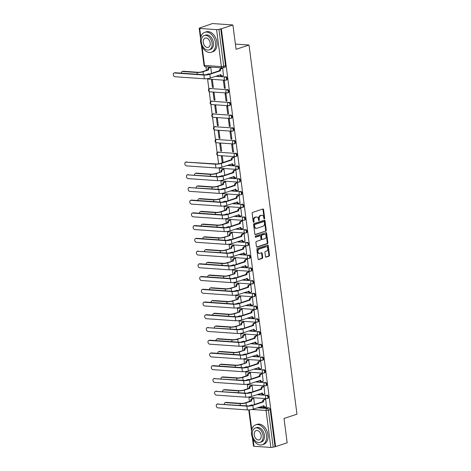 <?xml version="1.0" encoding="UTF-8"?>
<svg xmlns="http://www.w3.org/2000/svg" width="471" height="471" viewBox="0 0 471 471"><rect width="100%" height="100%" fill="white"/><g stroke="black" fill="none" stroke-linecap="round" stroke-linejoin="round"><path stroke-width="0.71" d="M264.343 218.844A0.577 0.406 94 0 0 264.673 218.15L263.566 209.636A0.824 0.577 94 0 0 262.889 209.024L252.621 212.403A0.824 0.577 94 0 0 252.15 213.392L253.257 221.906A0.577 0.406 94 0 0 254.057 221.647L253.916 220.546A2.638 1.849 94 0 1 255.406 217.378L256.265 217.096A2.638 1.849 94 0 1 256.777 217.031A2.638 1.849 94 0 1 258.42 219.056L258.567 220.163A0.577 0.406 94 0 0 259.362 219.898L259.221 218.797A2.638 1.849 94 0 1 260.716 215.63L261.57 215.347A2.638 1.849 94 0 1 262.088 215.282A2.638 1.849 94 0 1 263.731 217.314L263.872 218.414A0.577 0.406 94 0 0 264.343 218.844M263.948 218.65A0.577 0.406 94 0 0 264.078 218.108L262.971 209.595A0.824 0.577 94 0 0 262.724 209.077M253.333 222.147A0.577 0.406 94 0 0 253.463 221.605L253.316 220.505L253.916 220.546M258.638 220.399A0.577 0.406 94 0 0 258.767 219.857L258.626 218.756L259.221 218.797M218.838 151.98A1.678 1.148 -108.2 0 0 218.526 152.015L217.885 152.227A1.678 1.148 71.8 0 1 218.197 152.192L235.076 153.363A1.678 1.148 71.8 0 1 236.442 154.859A1.678 1.148 71.8 0 1 235.812 156.596A1.678 1.148 71.8 0 1 235.5 156.631A1.678 1.177 -86 0 1 235.17 156.672A1.678 1.177 -86 0 1 234.122 155.383A1.678 1.177 -86 0 1 235.076 153.363L218.197 152.192A1.678 1.177 94 0 0 217.249 154.205A1.678 1.177 -86 0 0 218.297 155.501L235.17 156.672A1.678 1.678 0 0 0 235.812 156.596L236.454 156.384A1.678 1.148 -108.2 0 0 237.078 154.647A1.678 1.148 -108.2 0 0 235.718 153.157M217.184 139.245A1.678 1.148 -108.2 0 0 216.872 139.281L216.23 139.493A1.678 1.148 71.8 0 1 216.548 139.457L233.422 140.629A1.678 1.148 71.8 0 1 234.788 142.124A1.678 1.148 71.8 0 1 234.158 143.861A1.678 1.148 71.8 0 1 233.846 143.896A1.678 1.177 -86 0 1 233.516 143.938A1.678 1.177 -86 0 1 232.474 142.648A1.678 1.177 -86 0 1 233.422 140.629L216.548 139.457A1.678 1.177 94 0 0 215.594 141.471A1.678 1.177 -86 0 0 216.642 142.766L233.516 143.938A1.678 1.678 0 0 0 234.158 143.861L234.799 143.649A1.678 1.148 -108.2 0 0 235.423 141.912A1.678 1.148 -108.2 0 0 234.063 140.423M215.53 126.511A1.678 1.148 -108.2 0 0 215.218 126.546L214.576 126.758A1.678 1.148 71.8 0 1 214.894 126.723L231.767 127.894A1.678 1.148 71.8 0 1 233.133 129.39A1.678 1.148 71.8 0 1 232.503 131.121A1.678 1.148 71.8 0 1 232.191 131.162A1.678 1.177 -86 0 1 231.862 131.203A1.678 1.177 -86 0 1 230.819 129.914A1.678 1.177 -86 0 1 231.767 127.894L214.894 126.723A1.678 1.177 94 0 0 213.94 128.736A1.678 1.177 -86 0 0 214.988 130.025L231.862 131.203A1.678 1.678 0 0 0 232.503 131.121L233.145 130.914A1.678 1.148 -108.2 0 0 233.775 129.178A1.678 1.148 -108.2 0 0 232.409 127.682M213.875 113.776A1.678 1.148 -108.2 0 0 213.563 113.811L212.921 114.023A1.678 1.148 71.8 0 1 213.239 113.988L230.113 115.159A1.678 1.148 71.8 0 1 231.479 116.655A1.678 1.148 71.8 0 1 230.849 118.386A1.678 1.148 71.8 0 1 230.537 118.427A1.678 1.177 -86 0 1 230.207 118.468A1.678 1.177 -86 0 1 229.165 117.173A1.678 1.177 -86 0 1 230.113 115.159L213.239 113.988A1.678 1.177 94 0 0 212.286 116.001A1.678 1.177 -86 0 0 213.334 117.291L230.207 118.468A1.678 1.678 0 0 0 230.849 118.386L231.491 118.18A1.678 1.148 -108.2 0 0 232.121 116.443A1.678 1.148 -108.2 0 0 230.755 114.948M212.221 101.041A1.678 1.148 -108.2 0 0 211.909 101.077L211.273 101.289A1.678 1.148 71.8 0 1 211.585 101.247L228.459 102.425A1.678 1.148 71.8 0 1 229.824 103.92A1.678 1.148 71.8 0 1 229.194 105.651A1.678 1.148 71.8 0 1 228.882 105.692A1.678 1.177 -86 0 1 228.553 105.734A1.678 1.177 -86 0 1 227.511 104.438A1.678 1.177 -86 0 1 228.459 102.425L211.585 101.247A1.678 1.177 94 0 0 210.631 103.267A1.678 1.177 -86 0 0 211.679 104.556L228.553 105.734A1.678 1.678 0 0 0 229.194 105.651L229.836 105.439A1.678 1.148 -108.2 0 0 230.466 103.708A1.678 1.148 -108.2 0 0 229.1 102.213M210.566 88.307A1.678 1.148 -108.2 0 0 210.254 88.342L209.619 88.554A1.678 1.148 71.8 0 1 209.931 88.513L226.804 89.69A1.678 1.148 71.8 0 1 228.17 91.186A1.678 1.148 71.8 0 1 227.546 92.917A1.678 1.148 71.8 0 1 227.228 92.958A1.678 1.177 -86 0 1 226.898 92.999A1.678 1.177 -86 0 1 225.856 91.704A1.678 1.177 -86 0 1 226.804 89.69L209.931 88.513A1.678 1.177 94 0 0 208.977 90.532A1.678 1.177 -86 0 0 210.025 91.821L226.898 92.999A1.678 1.678 0 0 0 227.546 92.917L228.182 92.705A1.678 1.148 -108.2 0 0 228.812 90.974A1.678 1.148 -108.2 0 0 227.446 89.478M265.461 256.512A0.824 0.577 94 0 0 266.133 257.131L269.018 256.177A0.824 0.577 94 0 0 269.483 255.188L268.252 245.732A0.824 0.577 94 0 0 267.581 245.12L257.307 248.505A0.824 0.577 94 0 0 256.842 249.495L258.067 258.95A0.824 0.577 94 0 0 258.744 259.562L262.223 258.414A0.824 0.577 94 0 0 262.694 257.425L262.164 253.38A0.824 0.577 94 0 0 261.493 252.768L259.762 253.333A2.202 1.548 94 0 1 259.333 253.392A2.202 1.548 94 0 1 257.937 251.39A2.202 1.548 94 0 1 259.209 249.047L265.968 246.822A2.202 1.548 94 0 1 266.403 246.763A2.202 1.548 94 0 1 267.799 248.765A2.202 1.548 94 0 1 266.527 251.108L265.403 251.479A0.824 0.577 94 0 0 264.932 252.468L265.461 256.512M216.583 29.638L199.704 28.46A1.678 0.33 -7.4 0 1 199.204 28.295A1.678 0.33 -7.4 0 1 199.675 27.995L212.45 23.55L232.904 24.975L236.065 49.302L249.029 45.033L296.971 414.192L284.007 418.46L287.169 442.787L275.6 446.596L221.335 28.784L218.938 29.337L223.737 66.317A1.678 1.148 71.8 0 1 223.071 67.83A1.678 1.148 71.8 0 1 222.759 67.865A1.678 1.177 94 0 1 222.43 67.912A1.678 1.678 0 0 0 223.071 67.83L224.873 67.235A1.678 1.148 71.8 0 0 225.544 65.722L223.737 66.317A1.678 0.33 -7.4 0 1 221.382 66.617L216.583 29.638A1.678 0.33 -7.4 0 0 218.938 29.337M232.904 24.975L221.335 28.784M265.779 231.261A0.824 0.577 94 0 0 266.245 230.272L265.02 220.817A0.824 0.577 94 0 0 264.343 220.198L254.069 223.584A0.824 0.577 94 0 0 253.604 224.573L254.835 234.028A0.824 0.577 94 0 0 255.506 234.64L265.185 231.22A0.824 0.577 94 0 0 265.65 230.225L264.419 220.769A0.824 0.577 94 0 0 264.172 220.257M266.633 233.275L267.864 242.73A0.824 0.577 94 0 1 267.398 243.719L257.125 247.104A0.824 0.577 94 0 1 256.454 246.486L255.924 242.441A0.824 0.577 94 0 1 256.395 241.452L260.557 240.08A0.824 0.577 94 0 0 261.022 239.091L260.675 236.407A0.824 0.577 94 0 0 259.998 235.794L255.665 237.225A0.577 0.406 94 0 1 255.517 236.101L265.962 232.662A0.824 0.577 94 0 1 266.633 233.275L266.038 233.233L267.269 242.689L267.864 242.73M259.238 407.197L268.794 407.862L266.992 408.451A1.678 1.148 71.8 0 1 268.399 410.17L273.204 447.15A1.678 0.33 172.6 0 1 270.849 447.45L253.969 446.272A1.678 0.33 172.6 0 1 253.469 446.108L252.344 437.447M205.998 66.764L206.457 70.314M206.987 74.365L207.022 74.659M207.564 78.816L208.888 89.025M209.218 91.551L210.543 101.765M210.873 104.285L212.197 114.5M212.527 117.02L213.852 127.235M214.181 129.755L215.506 139.969M215.836 142.489L217.16 152.704M217.49 155.224L218.603 163.808M219.145 167.959L219.692 172.198M220.216 176.248L220.257 176.543M220.793 180.693L221.346 184.932M221.87 188.983L221.912 189.277M222.447 193.434L223.001 197.667M223.525 201.718L223.566 202.012M224.102 206.168L224.655 210.402M225.179 214.452L225.22 214.747M225.756 218.903L226.31 223.136M226.834 227.187L226.875 227.481M227.411 231.638L227.964 235.871M229.065 244.372L229.618 248.606M230.142 252.662L230.178 252.956M230.719 257.107L231.273 261.34M231.797 265.397L231.832 265.691M232.374 269.842L232.921 274.081M233.451 278.131L233.486 278.426M234.028 282.576L234.576 286.815M235.106 290.866L235.141 291.16M235.683 295.311L236.23 299.55M236.76 303.601L236.795 303.895M237.337 308.046L237.884 312.285M238.414 316.335L238.45 316.63M238.991 320.78L239.539 325.019M240.069 329.07L240.104 329.364M240.646 333.521L241.193 337.754M241.723 341.805L241.758 342.099M242.3 346.256L242.848 350.489M243.372 354.539L243.413 354.834M243.954 358.99L244.502 363.223M245.026 367.274L245.067 367.568M245.609 371.725L246.156 375.958M247.257 384.46L247.811 388.693M248.335 392.749L248.376 393.044M248.912 397.194L249.465 401.433M249.989 405.484L250.03 405.778M275.6 446.596L273.204 447.15M223.46 75.531L222.671 68.195L221.788 68.195M224.384 88.212L225.279 88.277L224.326 80.93L223.431 80.865L224.384 88.212L225.238 87.936M212.456 87.382L213.351 87.447L212.397 80.099L211.503 80.035L212.456 87.382L213.31 87.106M226.039 100.947L226.934 101.012L225.98 93.664L225.085 93.605L226.039 100.947L226.887 100.67M214.111 100.117L215.006 100.182L214.052 92.834L213.157 92.769L214.111 100.117L214.964 99.84M227.693 113.688L228.588 113.746L227.634 106.399L226.739 106.34L227.693 113.688L228.541 113.405M215.765 112.852L216.66 112.916L215.706 105.569L214.811 105.51L215.765 112.852L216.619 112.575M229.348 126.422L230.242 126.481L229.289 119.134L228.394 119.075L229.348 126.422L230.195 126.14M217.419 125.592L218.314 125.651L217.361 118.303L216.466 118.245L217.419 125.592L218.273 125.31M231.002 139.157L231.897 139.216L230.943 131.868L230.048 131.809L231.002 139.157L231.85 138.874M219.074 138.327L219.969 138.386L219.015 131.038L218.12 130.979L219.074 138.327L219.928 138.044M232.656 151.892L233.551 151.95L232.597 144.603L231.703 144.544L232.656 151.892L233.504 151.609M220.728 151.061L221.623 151.12L220.669 143.773L219.774 143.714L220.728 151.061L221.576 150.779M235.035 164.679L234.252 157.343L233.363 157.343M223.107 162.548L222.324 156.507L221.429 156.449L222.259 162.831M236.689 177.414L235.906 170.078L235.017 170.078M224.761 175.289L223.978 169.248L223.089 169.248M238.344 190.149L237.561 182.813L236.672 182.813M226.416 188.023L225.633 181.983L224.744 181.983M239.998 202.883L239.209 195.547L238.326 195.547M228.07 200.758L227.287 194.717L226.398 194.717M241.652 215.618L240.864 208.282L239.98 208.282M229.724 213.493L228.941 207.452L228.052 207.452M243.307 228.353L242.518 221.017L241.635 221.017M231.379 226.227L230.596 220.187L229.707 220.187M244.961 241.087L244.172 233.751L243.289 233.751M233.033 238.962L232.244 232.921L231.361 232.921M246.616 253.822L245.827 246.486L244.944 246.486M234.688 251.697L233.899 245.656L233.015 245.656M248.27 266.557L247.481 259.221L246.598 259.227M236.342 264.431L235.553 258.391L234.67 258.391M249.924 279.291L249.135 271.955L248.252 271.961M237.996 277.166L237.207 271.125L236.324 271.131M251.579 292.026L250.79 284.69L249.901 284.696M239.645 289.9L238.862 283.86L237.979 283.866M253.233 304.766L252.444 297.431L251.555 297.431M241.299 302.635L240.516 296.6L239.633 296.6M254.888 317.501L254.099 310.165L253.21 310.165M242.954 315.376L242.171 309.335L241.287 309.335M256.542 330.236L255.753 322.9L254.864 322.9M244.608 328.11L243.825 322.07L242.942 322.07M258.196 342.97L257.407 335.635L256.518 335.635M246.262 340.845L245.479 334.804L244.59 334.804M259.851 355.705L259.062 348.369L258.173 348.369M247.917 353.58L247.134 347.539L246.245 347.539M261.499 368.44L260.716 361.104L259.827 361.104M249.571 366.314L248.788 360.274L247.899 360.274M263.154 381.174L262.371 373.839L261.482 373.839M251.226 379.049L250.442 373.008L249.553 373.008M264.808 393.909L264.019 386.573L263.136 386.573M252.88 391.784L252.097 385.743L251.208 385.743M266.462 406.644L265.673 399.308L264.79 399.314M254.534 404.518L253.751 398.478L252.862 398.478M257.59 394.457L266.504 395.334A1.678 1.148 71.8 0 1 267.869 396.829A1.678 1.148 71.8 0 1 267.24 398.56A1.678 1.148 71.8 0 1 266.927 398.601A1.678 1.177 -86 0 1 266.598 398.643A1.678 1.177 -86 0 1 265.55 397.353A1.678 1.177 -86 0 1 266.504 395.334L256.948 394.669M255.936 381.722L264.849 382.599A1.678 1.148 71.8 0 1 266.215 384.095A1.678 1.148 71.8 0 1 265.585 385.826A1.678 1.148 71.8 0 1 265.273 385.867A1.678 1.177 -86 0 1 264.943 385.908A1.678 1.177 -86 0 1 263.895 384.613A1.678 1.177 -86 0 1 264.849 382.599L255.294 381.934M254.281 368.987L263.195 369.865A1.678 1.148 71.8 0 1 264.561 371.36A1.678 1.148 71.8 0 1 263.931 373.091A1.678 1.148 71.8 0 1 263.619 373.132A1.678 1.177 -86 0 1 263.289 373.173A1.678 1.177 -86 0 1 262.241 371.878A1.678 1.177 -86 0 1 263.195 369.865L253.639 369.199M252.627 356.253L261.54 357.13A1.678 1.148 71.8 0 1 262.906 358.625A1.678 1.148 71.8 0 1 262.276 360.356A1.678 1.148 71.8 0 1 261.964 360.397A1.678 1.177 -86 0 1 261.635 360.439A1.678 1.177 -86 0 1 260.587 359.143A1.678 1.177 -86 0 1 261.54 357.13L251.985 356.465M250.972 343.518L259.886 344.395A1.678 1.148 71.8 0 1 261.252 345.885A1.678 1.148 71.8 0 1 260.622 347.622A1.678 1.148 71.8 0 1 260.31 347.657A1.678 1.177 -86 0 1 259.98 347.704A1.678 1.177 -86 0 1 258.938 346.409A1.678 1.177 -86 0 1 259.886 344.395L250.331 343.73M249.318 330.783L258.232 331.661A1.678 1.148 71.8 0 1 259.598 333.15A1.678 1.148 71.8 0 1 258.968 334.887A1.678 1.148 71.8 0 1 258.656 334.922A1.678 1.177 -86 0 1 258.326 334.969A1.678 1.177 -86 0 1 257.284 333.674A1.678 1.177 -86 0 1 258.232 331.661L248.676 330.995M247.664 318.049L256.577 318.926A1.678 1.148 71.8 0 1 257.943 320.415A1.678 1.148 71.8 0 1 257.313 322.152A1.678 1.148 71.8 0 1 257.001 322.188A1.678 1.177 -86 0 1 256.671 322.229A1.678 1.177 -86 0 1 255.629 320.939A1.678 1.177 -86 0 1 256.577 318.926L247.022 318.261M246.009 305.314L254.923 306.191A1.678 1.148 71.8 0 1 256.289 307.681A1.678 1.148 71.8 0 1 255.659 309.418A1.678 1.148 71.8 0 1 255.347 309.453A1.678 1.177 -86 0 1 255.017 309.494A1.678 1.177 -86 0 1 253.975 308.205A1.678 1.177 -86 0 1 254.923 306.191L245.367 305.526M244.355 292.579L253.268 293.451A1.678 1.148 71.8 0 1 254.634 294.946A1.678 1.148 71.8 0 1 254.004 296.683A1.678 1.148 71.8 0 1 253.692 296.718A1.678 1.177 -86 0 1 253.363 296.759A1.678 1.177 -86 0 1 252.321 295.47A1.678 1.177 -86 0 1 253.268 293.451L243.713 292.785M242.7 279.845L251.614 280.716A1.678 1.148 71.8 0 1 252.98 282.211A1.678 1.148 71.8 0 1 252.356 283.948A1.678 1.148 71.8 0 1 252.038 283.984A1.678 1.177 -86 0 1 251.714 284.025A1.678 1.177 -86 0 1 250.666 282.735A1.678 1.177 -86 0 1 251.614 280.716L242.065 280.051M241.046 267.104L249.96 267.981A1.678 1.148 71.8 0 1 251.326 269.477A1.678 1.148 71.8 0 1 250.702 271.208A1.678 1.148 71.8 0 1 250.384 271.249A1.678 1.177 -86 0 1 250.06 271.29A1.678 1.177 -86 0 1 249.012 270.001A1.678 1.177 -86 0 1 249.96 267.981L240.41 267.316M239.392 254.369L248.305 255.247A1.678 1.148 71.8 0 1 249.671 256.742A1.678 1.148 71.8 0 1 249.047 258.473A1.678 1.148 71.8 0 1 248.729 258.514A1.678 1.177 -86 0 1 248.405 258.555A1.678 1.177 -86 0 1 247.357 257.266A1.678 1.177 -86 0 1 248.305 255.247L238.756 254.581M237.737 241.635L246.657 242.512A1.678 1.148 71.8 0 1 248.017 244.007A1.678 1.148 71.8 0 1 247.393 245.738A1.678 1.148 71.8 0 1 247.081 245.78A1.678 1.177 -86 0 1 246.751 245.821A1.678 1.177 -86 0 1 245.703 244.526A1.678 1.177 -86 0 1 246.657 242.512L237.101 241.847M236.083 228.9L245.002 229.777A1.678 1.148 71.8 0 1 246.362 231.273A1.678 1.148 71.8 0 1 245.738 233.004A1.678 1.148 71.8 0 1 245.426 233.045A1.678 1.177 -86 0 1 245.097 233.086A1.678 1.177 -86 0 1 244.049 231.791A1.678 1.177 -86 0 1 245.002 229.777L235.447 229.112M234.428 216.165L243.348 217.043A1.678 1.148 71.8 0 1 244.708 218.538A1.678 1.148 71.8 0 1 244.084 220.269A1.678 1.148 71.8 0 1 243.772 220.31A1.678 1.177 -86 0 1 243.442 220.351A1.678 1.177 -86 0 1 242.394 219.056A1.678 1.177 -86 0 1 243.348 217.043L233.793 216.377M232.78 203.431L241.694 204.308A1.678 1.148 71.8 0 1 243.06 205.798A1.678 1.148 71.8 0 1 242.43 207.534A1.678 1.148 71.8 0 1 242.118 207.57A1.678 1.177 -86 0 1 241.788 207.617A1.678 1.177 -86 0 1 240.74 206.322A1.678 1.177 -86 0 1 241.694 204.308L232.138 203.643M231.126 190.696L240.039 191.573A1.678 1.148 71.8 0 1 241.405 193.063A1.678 1.148 71.8 0 1 240.775 194.8A1.678 1.148 71.8 0 1 240.463 194.835A1.678 1.177 -86 0 1 240.133 194.882A1.678 1.177 -86 0 1 239.085 193.587A1.678 1.177 -86 0 1 240.039 191.573L230.484 190.908M229.471 177.961L238.385 178.839A1.678 1.148 71.8 0 1 239.751 180.328A1.678 1.148 71.8 0 1 239.121 182.065A1.678 1.148 71.8 0 1 238.809 182.1A1.678 1.177 -86 0 1 238.479 182.142A1.678 1.177 -86 0 1 237.431 180.852A1.678 1.177 -86 0 1 238.385 178.839L228.829 178.173M227.817 165.227L236.73 166.104A1.678 1.148 71.8 0 1 238.096 167.594A1.678 1.148 71.8 0 1 237.466 169.33A1.678 1.148 71.8 0 1 237.154 169.366A1.678 1.177 -86 0 1 236.825 169.407A1.678 1.177 -86 0 1 235.777 168.118A1.678 1.177 -86 0 1 236.73 166.104L227.175 165.433M216.236 76.078L225.15 76.956A1.678 1.148 71.8 0 1 226.516 78.445A1.678 1.148 71.8 0 1 225.892 80.182A1.678 1.148 71.8 0 1 225.574 80.217A1.678 1.177 -86 0 1 225.25 80.264A1.678 1.177 -86 0 1 224.202 78.969A1.678 1.177 -86 0 1 225.15 76.956L215.6 76.29M249.029 45.033L235.388 44.08M211.532 73.405L210.743 67.365L209.86 67.365M248.706 397.035A1.678 1.678 0 0 0 249.724 397.465L266.598 398.643A1.678 1.678 0 0 0 267.24 398.56L267.881 398.354A1.678 1.148 -108.2 0 0 268.505 396.617A1.678 1.148 -108.2 0 0 267.139 395.122M247.051 384.295A1.678 1.678 0 0 0 248.07 384.73L264.943 385.908A1.678 1.678 0 0 0 265.585 385.826L266.227 385.619A1.678 1.148 -108.2 0 0 266.851 383.883A1.678 1.148 -108.2 0 0 265.485 382.387M245.397 371.56A1.678 1.678 0 0 0 246.415 371.996L263.289 373.173A1.678 1.678 0 0 0 263.931 373.091L264.572 372.879A1.678 1.148 -108.2 0 0 265.197 371.148A1.678 1.148 -108.2 0 0 263.831 369.653M243.743 358.825A1.678 1.678 0 0 0 244.761 359.261L261.635 360.439A1.678 1.678 0 0 0 262.276 360.356L262.918 360.144A1.678 1.148 -108.2 0 0 263.542 358.413A1.678 1.148 -108.2 0 0 262.182 356.918M242.088 346.091A1.678 1.678 0 0 0 243.107 346.526L259.98 347.704A1.678 1.678 0 0 0 260.622 347.622L261.264 347.41A1.678 1.148 -108.2 0 0 261.888 345.679A1.678 1.148 -108.2 0 0 260.528 344.183M240.434 333.356A1.678 1.678 0 0 0 241.452 333.792L258.326 334.969A1.678 1.678 0 0 0 258.968 334.887L259.609 334.675A1.678 1.148 -108.2 0 0 260.239 332.944A1.678 1.148 -108.2 0 0 258.873 331.449M238.779 320.621A1.678 1.678 0 0 0 239.798 321.057L256.671 322.229A1.678 1.678 0 0 0 257.313 322.152L257.955 321.94A1.678 1.148 -108.2 0 0 258.585 320.203A1.678 1.148 -108.2 0 0 257.219 318.714M237.131 307.887A1.678 1.678 0 0 0 238.143 308.322L255.017 309.494A1.678 1.678 0 0 0 255.659 309.418L256.301 309.206A1.678 1.148 -108.2 0 0 256.93 307.469A1.678 1.148 -108.2 0 0 255.565 305.979M235.476 295.152A1.678 1.678 0 0 0 236.489 295.588L253.363 296.759A1.678 1.678 0 0 0 254.004 296.683L254.646 296.471A1.678 1.148 -108.2 0 0 255.276 294.734A1.678 1.148 -108.2 0 0 253.91 293.245M233.822 282.417A1.678 1.678 0 0 0 234.835 282.853L251.714 284.025A1.678 1.678 0 0 0 252.356 283.948L252.992 283.736A1.678 1.148 -108.2 0 0 253.622 281.999A1.678 1.148 -108.2 0 0 252.256 280.51M232.168 269.683A1.678 1.678 0 0 0 233.18 270.113L250.06 271.29A1.678 1.678 0 0 0 250.702 271.208L251.337 271.002A1.678 1.148 -108.2 0 0 251.967 269.265A1.678 1.148 -108.2 0 0 250.601 267.769M230.513 256.948A1.678 1.678 0 0 0 231.526 257.378L248.405 258.555A1.678 1.678 0 0 0 249.047 258.473L249.683 258.267A1.678 1.148 -108.2 0 0 250.313 256.53A1.678 1.148 -108.2 0 0 248.947 255.035M228.859 244.208A1.678 1.678 0 0 0 229.872 244.643L246.751 245.821A1.678 1.678 0 0 0 247.393 245.738L248.029 245.526A1.678 1.148 -108.2 0 0 248.659 243.795A1.678 1.148 -108.2 0 0 247.293 242.3M227.205 231.473A1.678 1.678 0 0 0 228.217 231.909L245.097 233.086A1.678 1.678 0 0 0 245.738 233.004L246.374 232.792A1.678 1.148 -108.2 0 0 247.004 231.061A1.678 1.148 -108.2 0 0 245.638 229.565M225.55 218.738A1.678 1.678 0 0 0 226.563 219.174L243.442 220.351A1.678 1.678 0 0 0 244.084 220.269L244.72 220.057A1.678 1.148 -108.2 0 0 245.35 218.326A1.678 1.148 -108.2 0 0 243.984 216.831M223.896 206.004A1.678 1.678 0 0 0 224.908 206.439L241.788 207.617A1.678 1.678 0 0 0 242.43 207.534L243.071 207.322A1.678 1.148 -108.2 0 0 243.695 205.591A1.678 1.148 -108.2 0 0 242.33 204.096M222.241 193.269A1.678 1.678 0 0 0 223.26 193.705L240.133 194.882A1.678 1.678 0 0 0 240.775 194.8L241.417 194.588A1.678 1.148 -108.2 0 0 242.041 192.857A1.678 1.148 -108.2 0 0 240.675 191.361M220.587 180.534A1.678 1.678 0 0 0 221.605 180.97L238.479 182.142A1.678 1.678 0 0 0 239.121 182.065L239.763 181.853A1.678 1.148 -108.2 0 0 240.387 180.116A1.678 1.148 -108.2 0 0 239.021 178.627M218.933 167.8A1.678 1.678 0 0 0 219.951 168.235L236.825 169.407A1.678 1.678 0 0 0 237.466 169.33L238.108 169.118A1.678 1.148 -108.2 0 0 238.732 167.382A1.678 1.148 -108.2 0 0 237.372 165.892M207.358 78.651A1.678 1.678 0 0 0 208.37 79.087L225.25 80.264A1.678 1.678 0 0 0 225.892 80.182L226.527 79.97A1.678 1.148 -108.2 0 0 227.157 78.239A1.678 1.148 -108.2 0 0 225.792 76.744M275.005 446.555L270.201 409.576A1.678 1.148 -108.2 0 0 268.794 407.862M220.74 28.743L225.544 65.722M262.088 215.282L261.487 215.241A2.638 1.849 94 0 0 260.975 215.306L261.57 215.347M258.626 218.756A2.638 1.849 94 0 1 260.116 215.588L260.975 215.306M256.777 217.031L256.183 216.99A2.638 1.849 94 0 0 255.665 217.054L256.265 217.096M253.316 220.505A2.638 1.849 94 0 1 254.811 217.337L255.665 217.054M255.076 234.546L265.185 231.22M264.331 221.959A0.577 0.406 94 0 0 263.86 221.529L254.846 224.496A0.577 0.406 94 0 0 254.517 225.191L254.67 226.351A2.638 1.849 94 0 0 256.312 228.382A2.638 1.849 94 0 0 256.83 228.317L262.989 226.286A2.638 1.849 94 0 0 264.484 223.119L264.331 221.959M263.489 221.505A0.577 0.406 94 0 0 263.265 221.488L263.86 221.529M256.312 228.382L255.718 228.341A2.638 1.849 94 0 1 254.075 226.31L253.922 225.15A0.577 0.406 94 0 1 254.246 224.455L263.265 221.488M256.695 247.004L266.798 243.678A0.824 0.577 94 0 0 267.269 242.689M259.721 235.777A0.824 0.577 94 0 0 259.403 235.753L255.311 237.101M264.879 238.656A2.202 1.548 94 0 0 266.15 236.312A2.202 1.548 94 0 0 264.755 234.317A2.202 1.548 94 0 0 264.325 234.37L261.941 235.153A0.824 0.577 94 0 0 261.476 236.142L261.823 238.826A0.824 0.577 94 0 0 262.5 239.439L264.879 238.656M264.755 234.317L264.16 234.275A2.202 1.548 94 0 0 263.725 234.328L264.325 234.37M261.9 239.398A0.824 0.577 94 0 1 261.228 238.785L260.881 236.101A0.824 0.577 94 0 1 261.346 235.111L263.725 234.328M266.038 233.233A0.824 0.577 94 0 0 265.791 232.715M266.403 246.763L265.803 246.722A2.202 1.548 94 0 0 265.373 246.78L265.968 246.822M259.333 253.392L258.738 253.351A2.202 1.548 94 0 1 257.343 251.349A2.202 1.548 94 0 1 258.614 249.006L265.373 246.78M258.314 259.468L261.629 258.373A0.824 0.577 94 0 0 262.094 257.384L261.57 253.339A0.824 0.577 94 0 0 261.323 252.821M265.703 257.031L268.417 256.136A0.824 0.577 94 0 0 268.888 255.147L267.658 245.691A0.824 0.577 94 0 0 267.41 245.179M182.124 71.545L182.878 71.298A1.931 1.319 71.8 0 1 183.243 71.251L197.82 72.269A3.15 0.618 -7.4 0 0 202.236 71.704L207.758 69.885L208.535 69.944L203.013 71.757A4.239 0.83 172.6 0 1 197.066 72.516L182.483 71.504A1.931 1.319 -108.2 0 0 182.124 71.545A1.931 1.319 -108.2 0 0 181.341 73.164M207.758 69.885L207.746 69.767A1.678 1.177 -86 0 1 208.694 67.747L209.471 67.8A1.678 1.177 94 0 0 208.518 69.82L208.535 69.944M210.749 67.382L209.471 67.8M208.718 73.794L205.715 74.783M209.036 73.817A1.678 1.177 94 0 0 209.124 74.194M208.447 74.394A1.678 1.177 -86 0 1 208.294 73.935M210.019 67.312L208.694 67.747M174.388 72.981A1.931 1.319 -108.2 0 0 174.029 73.023A1.931 1.319 -108.2 0 0 173.304 75.019A1.931 1.319 -108.2 0 0 174.876 76.732L204.361 78.787L203.878 75.03L174.388 72.981L175.141 72.728L204.632 74.783A3.15 0.618 -7.4 0 0 209.047 74.224L219.669 70.597A1.678 1.177 -86 0 1 220.622 68.578L221.941 68.142M174.029 73.023L174.782 72.775A1.931 1.319 71.8 0 1 175.141 72.728M219.686 70.715L220.463 70.774L209.825 74.277A4.239 0.83 172.6 0 1 203.878 75.03M222.671 68.213L221.394 68.631A1.678 1.177 94 0 0 220.446 70.65L220.463 70.774M204.361 78.787A4.239 0.83 172.6 0 0 210.313 78.033L220.964 74.648A1.678 1.177 94 0 0 222.012 75.943L221.235 75.89A1.678 1.177 -86 0 1 220.222 74.765M222.012 75.943A1.678 1.177 94 0 0 222.341 75.896L223.619 75.478M200.587 41.76A10.492 7.183 -108.2 0 0 211.326 52.246A10.492 7.183 -108.2 0 0 215.494 42.796A10.492 7.183 -108.2 0 0 204.761 32.311A10.492 7.183 -108.2 0 0 200.587 41.76M211.326 52.246L212.78 51.769A10.492 7.183 -108.2 0 0 216.948 42.319A10.492 7.183 -108.2 0 0 206.216 31.834L204.761 32.311M204.343 35.543L205.68 35.101A7.554 5.169 71.8 0 1 213.41 42.649A7.554 5.169 71.8 0 1 210.407 49.455L209.071 49.897A7.554 5.169 -108.2 0 0 212.074 43.091A7.554 5.169 -108.2 0 0 204.343 35.543A7.554 5.169 -108.2 0 0 201.341 42.343A7.554 5.169 -108.2 0 0 209.071 49.897M210.166 42.961A4.869 3.332 -108.2 0 0 205.179 38.092A4.869 3.332 -108.2 0 0 203.248 42.478A4.869 3.332 -108.2 0 0 208.229 47.341A4.869 3.332 -108.2 0 0 210.166 42.961M251.567 434.262A10.492 7.183 -108.2 0 0 262.306 444.754A10.492 7.183 -108.2 0 0 266.474 435.304A10.492 7.183 -108.2 0 0 255.735 424.818A10.492 7.183 -108.2 0 0 251.567 434.262M262.306 444.754L263.754 444.271A10.492 7.183 -108.2 0 0 267.928 434.821A10.492 7.183 -108.2 0 0 257.19 424.336L255.735 424.818M255.317 428.045L256.654 427.609A7.554 5.169 71.8 0 1 264.39 435.157A7.554 5.169 71.8 0 1 261.381 441.957L260.045 442.399A7.554 5.169 -108.2 0 0 263.048 435.598A7.554 5.169 -108.2 0 0 255.317 428.045A7.554 5.169 -108.2 0 0 252.315 434.851A7.554 5.169 -108.2 0 0 260.045 442.399M261.14 435.463A4.869 3.332 -108.2 0 0 256.159 430.6A4.869 3.332 -108.2 0 0 254.222 434.98A4.869 3.332 -108.2 0 0 259.209 439.849A4.869 3.332 -108.2 0 0 261.14 435.463M195.359 173.428L196.113 173.181A1.931 1.319 71.8 0 1 196.472 173.134L211.055 174.152A3.15 0.618 -7.4 0 0 215.471 173.587L221.764 171.821L216.242 173.64A4.239 0.83 172.6 0 1 210.296 174.4L195.718 173.381A1.931 1.319 -108.2 0 0 195.359 173.428A1.931 1.319 -108.2 0 0 194.576 175.041M220.993 171.768L220.976 171.644A1.678 1.177 -86 0 1 221.929 169.631L222.701 169.684A1.678 1.177 94 0 0 221.753 171.697L221.764 171.821M223.978 169.266L222.701 169.684M221.953 175.677L218.944 176.666M222.271 175.701A1.678 1.177 94 0 0 222.353 176.077M221.682 176.272A1.678 1.177 -86 0 1 221.523 175.818M223.248 169.195L221.929 169.631M197.008 186.163L197.767 185.915A1.931 1.319 71.8 0 1 198.126 185.868L212.709 186.887A3.15 0.618 -7.4 0 0 217.125 186.322L222.648 184.502L223.419 184.555L217.896 186.375A4.239 0.83 172.6 0 1 211.95 187.134L197.373 186.116A1.931 1.319 -108.2 0 0 197.008 186.163A1.931 1.319 -108.2 0 0 196.23 187.782M222.648 184.502L222.63 184.379A1.678 1.177 -86 0 1 223.578 182.365L224.355 182.418A1.678 1.177 94 0 0 223.407 184.438L223.419 184.555M225.633 182L224.355 182.418M223.607 188.412L220.599 189.401M223.925 188.435A1.678 1.177 94 0 0 224.008 188.812M223.336 189.006A1.678 1.177 -86 0 1 223.177 188.553M224.903 181.93L223.578 182.365M198.662 198.897L199.421 198.65A1.931 1.319 71.8 0 1 199.781 198.603L214.358 199.622A3.15 0.618 -7.4 0 0 218.78 199.056L224.302 197.237L225.073 197.29L219.551 199.109A4.239 0.83 172.6 0 1 213.604 199.869L199.027 198.856A1.931 1.319 -108.2 0 0 198.662 198.897A1.931 1.319 -108.2 0 0 197.885 200.516M224.302 197.237L224.284 197.114A1.678 1.177 -86 0 1 225.232 195.1L226.009 195.153A1.678 1.177 94 0 0 225.061 197.172L225.073 197.29M227.287 194.735L226.009 195.153M225.262 201.146L222.253 202.136M225.58 201.17A1.678 1.177 94 0 0 225.662 201.547M224.991 201.741A1.678 1.177 -86 0 1 224.832 201.288M226.557 194.664L225.232 195.1M200.316 211.632L201.076 211.385A1.931 1.319 71.8 0 1 201.435 211.338L216.012 212.356A3.15 0.618 -7.4 0 0 220.434 211.791L225.956 209.972L226.728 210.031L221.205 211.85A4.239 0.83 172.6 0 1 215.259 212.604L200.681 211.591A1.931 1.319 -108.2 0 0 200.316 211.632A1.931 1.319 -108.2 0 0 199.539 213.251M225.956 209.972L225.939 209.854A1.678 1.177 -86 0 1 226.887 207.835L227.664 207.888A1.678 1.177 94 0 0 226.716 209.907L226.728 210.031M228.941 207.47L227.664 207.888M226.91 213.881L223.908 214.87M227.234 213.905A1.678 1.177 94 0 0 227.316 214.281M226.645 214.482A1.678 1.177 -86 0 1 226.486 214.022M228.211 207.399L226.887 207.835M201.971 224.367L202.73 224.119A1.931 1.319 71.8 0 1 203.089 224.072L217.667 225.091A3.15 0.618 -7.4 0 0 222.082 224.526L227.611 222.706L228.382 222.765L222.86 224.585A4.239 0.83 172.6 0 1 216.913 225.338L202.33 224.326A1.931 1.319 -108.2 0 0 201.971 224.367A1.931 1.319 -108.2 0 0 201.194 225.986M227.611 222.706L227.593 222.589A1.678 1.177 -86 0 1 228.541 220.569L229.318 220.622A1.678 1.177 94 0 0 228.364 222.642L228.382 222.765M230.596 220.204L229.318 220.622M228.565 226.616L225.562 227.611M228.888 226.639A1.678 1.177 94 0 0 228.971 227.022M228.294 227.216A1.678 1.177 -86 0 1 228.141 226.757M229.866 220.134L228.541 220.569M185.963 162.124A1.931 1.319 -108.2 0 0 185.603 162.171A1.931 1.319 -108.2 0 0 184.885 164.161A1.931 1.319 -108.2 0 0 186.451 165.88L215.942 167.935L215.453 164.179L185.963 162.124L216.207 163.932A3.15 0.618 -7.4 0 0 220.628 163.366L231.249 159.74A1.678 1.177 -86 0 1 232.197 157.726L233.522 157.29M185.603 162.171L186.363 161.918A1.931 1.319 71.8 0 1 186.722 161.877M231.267 159.863L232.038 159.916L221.399 163.419A4.239 0.83 172.6 0 1 215.453 164.179M234.252 157.361L232.974 157.779A1.678 1.177 94 0 0 232.026 159.793L232.038 159.916M215.942 167.935A4.239 0.83 172.6 0 0 221.888 167.176L232.544 163.796A1.678 1.177 94 0 0 233.587 165.085L232.815 165.033A1.678 1.177 -86 0 1 231.797 163.914M233.587 165.085A1.678 1.177 94 0 0 233.916 165.044L235.194 164.626M187.617 174.859A1.931 1.319 -108.2 0 0 187.258 174.906A1.931 1.319 -108.2 0 0 186.54 176.902A1.931 1.319 -108.2 0 0 188.106 178.615L217.596 180.67L217.107 176.913L187.617 174.859L217.861 176.666A3.15 0.618 -7.4 0 0 222.283 176.101L232.904 172.474A1.678 1.177 -86 0 1 233.851 170.461L235.176 170.025M187.258 174.906L188.017 174.653A1.931 1.319 71.8 0 1 188.376 174.611M232.921 172.598L233.693 172.651L223.054 176.16A4.239 0.83 172.6 0 1 217.107 176.913M235.906 170.096L234.629 170.514A1.678 1.177 94 0 0 233.681 172.533L233.693 172.651M217.596 180.67A4.239 0.83 172.6 0 0 223.542 179.91L234.199 176.531A1.678 1.177 94 0 0 235.241 177.82L234.47 177.767A1.678 1.177 -86 0 1 233.451 176.649M235.241 177.82A1.678 1.177 94 0 0 235.571 177.779L236.848 177.361M189.271 187.593A1.931 1.319 -108.2 0 0 188.912 187.641A1.931 1.319 -108.2 0 0 188.194 189.636A1.931 1.319 -108.2 0 0 189.76 191.35L219.25 193.404L218.762 189.648L189.271 187.593L219.515 189.401A3.15 0.618 -7.4 0 0 223.931 188.836L234.558 185.209A1.678 1.177 -86 0 1 235.506 183.195L236.831 182.76M188.912 187.641L189.666 187.393A1.931 1.319 71.8 0 1 190.031 187.346M234.57 185.333L235.347 185.386L224.708 188.895A4.239 0.83 172.6 0 1 218.762 189.648M237.561 182.83L236.283 183.248A1.678 1.177 94 0 0 235.329 185.268L235.347 185.386M219.25 193.404A4.239 0.83 172.6 0 0 225.197 192.645L235.853 189.265A1.678 1.177 94 0 0 236.895 190.561L236.124 190.502A1.678 1.177 -86 0 1 235.106 189.383M236.895 190.561A1.678 1.177 94 0 0 237.225 190.514L238.503 190.096M190.926 200.334A1.931 1.319 -108.2 0 0 190.567 200.375A1.931 1.319 -108.2 0 0 189.842 202.371A1.931 1.319 -108.2 0 0 191.414 204.084L220.905 206.139L220.416 202.383L190.926 200.334L191.685 200.081L221.17 202.136A3.15 0.618 -7.4 0 0 225.585 201.576L236.212 197.95A1.678 1.177 -86 0 1 237.16 195.93L238.485 195.494M190.567 200.375L191.32 200.128A1.931 1.319 71.8 0 1 191.685 200.081M236.224 198.067L237.001 198.126L226.363 201.629A4.239 0.83 172.6 0 1 220.416 202.383M239.215 195.565L237.937 195.983A1.678 1.177 94 0 0 236.984 198.003L237.001 198.126M220.905 206.139A4.239 0.83 172.6 0 0 226.851 205.385L237.508 202A1.678 1.177 94 0 0 238.55 203.295L237.778 203.236A1.678 1.177 -86 0 1 236.76 202.118M238.55 203.295A1.678 1.177 94 0 0 238.879 203.248L240.157 202.83M192.58 213.069A1.931 1.319 -108.2 0 0 192.221 213.11A1.931 1.319 -108.2 0 0 191.497 215.106A1.931 1.319 -108.2 0 0 193.069 216.819L222.559 218.874L222.071 215.117L192.58 213.069L193.34 212.815L222.824 214.87A3.15 0.618 -7.4 0 0 227.24 214.311L237.867 210.684A1.678 1.177 -86 0 1 238.815 208.665L240.139 208.229M192.221 213.11L192.975 212.863A1.931 1.319 71.8 0 1 193.34 212.815M237.879 210.802L238.656 210.861L228.017 214.364A4.239 0.83 172.6 0 1 222.071 215.117M240.869 208.3L239.592 208.718A1.678 1.177 94 0 0 238.638 210.737L238.656 210.861M222.559 218.874A4.239 0.83 172.6 0 0 228.506 218.12L239.162 214.735A1.678 1.177 94 0 0 240.204 216.03L239.433 215.977A1.678 1.177 -86 0 1 238.414 214.853M240.204 216.03A1.678 1.177 94 0 0 240.534 215.989L241.811 215.565M194.235 225.803A1.931 1.319 -108.2 0 0 193.875 225.845A1.931 1.319 -108.2 0 0 193.151 227.84A1.931 1.319 -108.2 0 0 194.723 229.56L224.214 231.608L223.725 227.858L194.235 225.803L194.988 225.55L224.479 227.605A3.15 0.618 -7.4 0 0 228.894 227.046L239.521 223.419A1.678 1.177 -86 0 1 240.469 221.399L241.794 220.964M193.875 225.845L194.629 225.597A1.931 1.319 71.8 0 1 194.988 225.55M239.533 223.542L240.31 223.595L229.671 227.099A4.239 0.83 172.6 0 1 223.725 227.858M242.524 221.034L241.246 221.458A1.678 1.177 94 0 0 240.292 223.472L240.31 223.595M224.214 231.608A4.239 0.83 172.6 0 0 230.16 230.855L240.811 227.469A1.678 1.177 94 0 0 241.858 228.765L241.087 228.712A1.678 1.177 -86 0 1 240.069 227.587M241.858 228.765A1.678 1.177 94 0 0 242.188 228.723L243.466 228.3M203.625 237.101L204.385 236.854A1.931 1.319 71.8 0 1 204.744 236.813L219.321 237.826A3.15 0.618 -7.4 0 0 223.737 237.266L230.036 235.5L224.514 237.319A4.239 0.83 172.6 0 1 218.568 238.073L203.984 237.06A1.931 1.319 -108.2 0 0 203.625 237.101A1.931 1.319 -108.2 0 0 202.848 238.72M229.259 235.447L229.247 235.323A1.678 1.177 -86 0 1 230.195 233.304L230.973 233.363A1.678 1.177 94 0 0 230.019 235.376L230.036 235.5M232.25 232.939L230.973 233.363M230.219 239.356L227.216 240.345M230.543 239.374A1.678 1.177 94 0 0 230.625 239.757M229.948 239.951A1.678 1.177 -86 0 1 229.795 239.492M231.52 232.868L230.195 233.304M205.279 249.836L206.039 249.589A1.931 1.319 71.8 0 1 206.398 249.548L220.976 250.56A3.15 0.618 -7.4 0 0 225.391 250.001L231.691 248.235L226.168 250.054A4.239 0.83 172.6 0 1 220.222 250.808L205.639 249.795A1.931 1.319 -108.2 0 0 205.279 249.836A1.931 1.319 -108.2 0 0 204.502 251.455M230.914 248.182L230.902 248.058A1.678 1.177 -86 0 1 231.85 246.039L232.627 246.097A1.678 1.177 94 0 0 231.673 248.111L231.691 248.235M233.904 245.674L232.627 246.097M231.873 252.091L228.871 253.08M232.197 252.109A1.678 1.177 94 0 0 232.28 252.491M231.602 252.686A1.678 1.177 -86 0 1 231.449 252.232M233.174 245.609L231.85 246.039M206.934 262.571L207.687 262.323A1.931 1.319 71.8 0 1 208.052 262.282L222.63 263.295A3.15 0.618 -7.4 0 0 227.046 262.736L233.345 260.969L227.823 262.789A4.239 0.83 172.6 0 1 221.876 263.548L207.293 262.53A1.931 1.319 -108.2 0 0 206.934 262.571A1.931 1.319 -108.2 0 0 206.157 264.19M232.568 260.916L232.556 260.793A1.678 1.177 -86 0 1 233.504 258.779L234.281 258.832A1.678 1.177 94 0 0 233.328 260.846L233.345 260.969M235.559 258.408L234.281 258.832M233.528 264.826L230.525 265.815M233.851 264.849A1.678 1.177 94 0 0 233.934 265.226M233.257 265.42A1.678 1.177 -86 0 1 233.104 264.967M234.829 258.344L233.504 258.779M208.588 275.311L209.342 275.058A1.931 1.319 71.8 0 1 209.707 275.017L224.284 276.03A3.15 0.618 -7.4 0 0 228.7 275.47L235 273.704L229.477 275.523A4.239 0.83 172.6 0 1 223.531 276.283L208.947 275.264A1.931 1.319 -108.2 0 0 208.588 275.311A1.931 1.319 -108.2 0 0 207.805 276.924M234.222 273.651L234.211 273.527A1.678 1.177 -86 0 1 235.159 271.514L235.936 271.567A1.678 1.177 94 0 0 234.982 273.58L235 273.704M237.213 271.143L235.936 271.567M235.182 277.56L232.179 278.549M235.5 277.584A1.678 1.177 94 0 0 235.588 277.961M234.911 278.155A1.678 1.177 -86 0 1 234.758 277.702M236.483 271.078L235.159 271.514M210.243 288.046L210.996 287.793A1.931 1.319 71.8 0 1 211.361 287.752L225.939 288.764A3.15 0.618 -7.4 0 0 230.354 288.205L236.654 286.439L231.131 288.258A4.239 0.83 172.6 0 1 225.185 289.017L210.602 287.999A1.931 1.319 -108.2 0 0 210.243 288.046A1.931 1.319 -108.2 0 0 209.46 289.659M235.877 286.386L235.865 286.262A1.678 1.177 -86 0 1 236.813 284.248L237.59 284.301A1.678 1.177 94 0 0 236.636 286.315L236.654 286.439M238.868 283.878L237.59 284.301M236.836 290.295L233.834 291.284M237.154 290.319A1.678 1.177 94 0 0 237.243 290.695M236.566 290.89A1.678 1.177 -86 0 1 236.413 290.436M238.138 283.813L236.813 284.248M211.897 300.781L212.651 300.527A1.931 1.319 71.8 0 1 213.01 300.486L227.593 301.505A3.15 0.618 -7.4 0 0 232.009 300.94L238.308 299.173L232.786 300.993A4.239 0.83 172.6 0 1 226.839 301.752L212.256 300.733A1.931 1.319 -108.2 0 0 211.897 300.781A1.931 1.319 -108.2 0 0 211.114 302.394M237.531 299.12L237.514 298.997A1.678 1.177 -86 0 1 238.467 296.983L239.244 297.036A1.678 1.177 94 0 0 238.291 299.05L238.308 299.173M240.522 296.618L239.244 297.036M238.491 303.03L235.488 304.019M238.809 303.053A1.678 1.177 94 0 0 238.897 303.43M238.22 303.624A1.678 1.177 -86 0 1 238.067 303.171M239.786 296.547L238.467 296.983M213.551 313.515L214.305 313.268A1.931 1.319 71.8 0 1 214.664 313.221L229.247 314.239A3.15 0.618 -7.4 0 0 233.663 313.674L239.963 311.908L234.44 313.727A4.239 0.83 172.6 0 1 228.494 314.487L213.911 313.468A1.931 1.319 -108.2 0 0 213.551 313.515A1.931 1.319 -108.2 0 0 212.768 315.128M239.186 311.855L239.168 311.731A1.678 1.177 -86 0 1 240.122 309.718L240.899 309.771A1.678 1.177 94 0 0 239.945 311.784L239.963 311.908M242.176 309.353L240.899 309.771M240.145 315.764L237.143 316.753M240.463 315.788A1.678 1.177 94 0 0 240.551 316.165M239.874 316.359A1.678 1.177 -86 0 1 239.721 315.906M241.44 309.282L240.122 309.718M215.206 326.25L215.959 326.003A1.931 1.319 71.8 0 1 216.319 325.956L230.902 326.974A3.15 0.618 -7.4 0 0 235.317 326.409L241.617 324.643L236.095 326.462A4.239 0.83 172.6 0 1 230.142 327.221L215.565 326.209A1.931 1.319 -108.2 0 0 215.206 326.25A1.931 1.319 -108.2 0 0 214.423 327.869M240.84 324.59L240.822 324.466A1.678 1.177 -86 0 1 241.776 322.452L242.547 322.505A1.678 1.177 94 0 0 241.599 324.525L241.617 324.643M243.825 322.087L242.547 322.505M241.8 328.499L238.797 329.488M242.118 328.522A1.678 1.177 94 0 0 242.206 328.899M241.529 329.094A1.678 1.177 -86 0 1 241.376 328.64M243.095 322.017L241.776 322.452M216.86 338.985L217.614 338.737A1.931 1.319 71.8 0 1 217.973 338.69L232.556 339.709A3.15 0.618 -7.4 0 0 236.972 339.144L243.272 337.377L237.749 339.197A4.239 0.83 172.6 0 1 231.797 339.956L217.219 338.943A1.931 1.319 -108.2 0 0 216.86 338.985A1.931 1.319 -108.2 0 0 216.077 340.604M242.494 337.324L242.477 337.207A1.678 1.177 -86 0 1 243.43 335.187L244.202 335.24A1.678 1.177 94 0 0 243.254 337.26L243.272 337.377M245.479 334.822L244.202 335.24M243.454 341.234L240.445 342.223M243.772 341.257A1.678 1.177 94 0 0 243.854 341.634M243.183 341.834A1.678 1.177 -86 0 1 243.024 341.375M244.749 334.751L243.43 335.187M218.515 351.719L219.268 351.472A1.931 1.319 71.8 0 1 219.627 351.425L234.211 352.443A3.15 0.618 -7.4 0 0 238.626 351.878L244.926 350.118L239.398 351.937A4.239 0.83 172.6 0 1 233.451 352.691L218.874 351.678A1.931 1.319 -108.2 0 0 218.515 351.719A1.931 1.319 -108.2 0 0 217.732 353.338M244.149 350.059L244.131 349.941A1.678 1.177 -86 0 1 245.085 347.922L245.856 347.975A1.678 1.177 94 0 0 244.908 349.994L244.926 350.118M247.134 347.557L245.856 347.975M245.108 353.968L242.1 354.963M245.426 353.992A1.678 1.177 94 0 0 245.509 354.369M244.838 354.569A1.678 1.177 -86 0 1 244.679 354.11M246.404 347.486L245.085 347.922M220.169 364.454L220.923 364.207A1.931 1.319 71.8 0 1 221.282 364.165L235.865 365.178A3.15 0.618 -7.4 0 0 240.281 364.613L246.58 362.853L241.052 364.672A4.239 0.83 172.6 0 1 235.106 365.425L220.528 364.413A1.931 1.319 -108.2 0 0 220.169 364.454A1.931 1.319 -108.2 0 0 219.386 366.073M245.803 362.8L245.785 362.676A1.678 1.177 -86 0 1 246.739 360.656L247.51 360.715A1.678 1.177 94 0 0 246.563 362.729L246.58 362.853M248.788 360.291L247.51 360.715M246.763 366.709L243.754 367.698M247.081 366.726A1.678 1.177 94 0 0 247.163 367.109M246.492 367.303A1.678 1.177 -86 0 1 246.333 366.844M248.058 360.221L246.739 360.656M221.823 377.189L222.577 376.941A1.931 1.319 71.8 0 1 222.936 376.9L237.519 377.913A3.15 0.618 -7.4 0 0 241.935 377.353L247.458 375.534L248.229 375.587L242.706 377.406A4.239 0.83 172.6 0 1 236.76 378.16L222.182 377.147A1.931 1.319 -108.2 0 0 221.823 377.189A1.931 1.319 -108.2 0 0 221.04 378.808M247.458 375.534L247.44 375.411A1.678 1.177 -86 0 1 248.394 373.391L249.165 373.45A1.678 1.177 94 0 0 248.217 375.464L248.229 375.587M250.442 373.026L249.165 373.45M248.417 379.443L245.409 380.433M248.735 379.461A1.678 1.177 94 0 0 248.818 379.844M248.146 380.038A1.678 1.177 -86 0 1 247.987 379.579M249.712 372.955L248.394 373.391M223.472 389.923L224.231 389.676A1.931 1.319 71.8 0 1 224.59 389.635L239.174 390.647A3.15 0.618 -7.4 0 0 243.589 390.088L249.112 388.269L249.883 388.322L244.361 390.141A4.239 0.83 172.6 0 1 238.414 390.895L223.837 389.882A1.931 1.319 -108.2 0 0 223.472 389.923A1.931 1.319 -108.2 0 0 222.695 391.542M249.112 388.269L249.094 388.145A1.678 1.177 -86 0 1 250.042 386.132L250.819 386.185A1.678 1.177 94 0 0 249.871 388.198L249.883 388.322M252.097 385.761L250.819 386.185M250.072 392.178L247.063 393.167M250.389 392.196A1.678 1.177 94 0 0 250.472 392.578M249.801 392.773A1.678 1.177 -86 0 1 249.642 392.319M251.367 385.696L250.042 386.132M225.126 402.658L225.886 402.411A1.931 1.319 71.8 0 1 226.245 402.369L240.822 403.382A3.15 0.618 -7.4 0 0 245.244 402.823L250.766 401.004L251.538 401.057L246.015 402.876A4.239 0.83 172.6 0 1 240.069 403.635L225.491 402.617A1.931 1.319 -108.2 0 0 225.126 402.658A1.931 1.319 -108.2 0 0 224.349 404.277M250.766 401.004L250.749 400.88A1.678 1.177 -86 0 1 251.697 398.866L252.474 398.919A1.678 1.177 94 0 0 251.526 400.933L251.538 401.057M253.751 398.495L252.474 398.919M251.72 404.913L248.717 405.902M252.044 404.936A1.678 1.177 94 0 0 252.126 405.313M251.455 405.507A1.678 1.177 -86 0 1 251.296 405.054M253.021 398.431L251.697 398.866M195.889 238.538A1.931 1.319 -108.2 0 0 195.53 238.579A1.931 1.319 -108.2 0 0 194.806 240.575A1.931 1.319 -108.2 0 0 196.378 242.294L225.868 244.343L225.379 240.593L195.889 238.538L196.643 238.291L226.133 240.34A3.15 0.618 -7.4 0 0 230.549 239.78L241.176 236.154A1.678 1.177 -86 0 1 242.123 234.134L243.448 233.704M195.53 238.579L196.283 238.332A1.931 1.319 71.8 0 1 196.643 238.291M241.187 236.277L241.964 236.33L231.326 239.833A4.239 0.83 172.6 0 1 225.379 240.593M244.178 233.769L242.901 234.193A1.678 1.177 94 0 0 241.947 236.207L241.964 236.33M225.868 244.343A4.239 0.83 172.6 0 0 231.814 243.589L242.465 240.204A1.678 1.177 94 0 0 243.513 241.499L242.736 241.446A1.678 1.177 -86 0 1 241.723 240.322M243.513 241.499A1.678 1.177 94 0 0 243.843 241.458L245.12 241.034M197.543 251.273A1.931 1.319 -108.2 0 0 197.184 251.314A1.931 1.319 -108.2 0 0 196.46 253.31A1.931 1.319 -108.2 0 0 198.032 255.029L227.517 257.084L227.034 253.327L197.543 251.273L227.787 253.074A3.15 0.618 -7.4 0 0 232.203 252.515L242.824 248.888A1.678 1.177 -86 0 1 243.778 246.875L245.103 246.439M197.184 251.314L197.938 251.067A1.931 1.319 71.8 0 1 198.297 251.025M242.842 249.012L243.619 249.065L232.98 252.568A4.239 0.83 172.6 0 1 227.034 253.327M245.833 246.504L244.555 246.928A1.678 1.177 94 0 0 243.601 248.941L243.619 249.065M227.517 257.084A4.239 0.83 172.6 0 0 233.469 256.324L244.119 252.945A1.678 1.177 94 0 0 245.167 254.234L244.39 254.181A1.678 1.177 -86 0 1 243.377 253.062M245.167 254.234A1.678 1.177 94 0 0 245.497 254.193L246.775 253.769M199.198 264.007A1.931 1.319 -108.2 0 0 198.839 264.048A1.931 1.319 -108.2 0 0 198.114 266.044A1.931 1.319 -108.2 0 0 199.686 267.764L229.171 269.818L228.688 266.062L199.198 264.007L199.951 263.76L229.442 265.815A3.15 0.618 -7.4 0 0 233.857 265.25L244.478 261.623A1.678 1.177 -86 0 1 245.432 259.609L246.751 259.174M198.839 264.048L199.592 263.801A1.931 1.319 71.8 0 1 199.951 263.76M244.496 261.746L245.273 261.799L234.635 265.303A4.239 0.83 172.6 0 1 228.688 266.062M247.487 259.238L246.209 259.662A1.678 1.177 94 0 0 245.256 261.676L245.273 261.799M229.171 269.818A4.239 0.83 172.6 0 0 235.123 269.059L245.774 265.679A1.678 1.177 94 0 0 246.822 266.969L246.045 266.916A1.678 1.177 -86 0 1 245.032 265.797M246.822 266.969A1.678 1.177 94 0 0 247.151 266.927L248.429 266.504M200.852 276.742A1.931 1.319 -108.2 0 0 200.493 276.783A1.931 1.319 -108.2 0 0 199.769 278.779A1.931 1.319 -108.2 0 0 201.341 280.498L230.825 282.553L230.343 278.797L200.852 276.742L201.606 276.495L231.096 278.549A3.15 0.618 -7.4 0 0 235.512 277.984L246.133 274.358A1.678 1.177 -86 0 1 247.087 272.344L248.405 271.908M200.493 276.783L201.247 276.536A1.931 1.319 71.8 0 1 201.606 276.495M246.15 274.481L246.928 274.534L236.289 278.037A4.239 0.83 172.6 0 1 230.343 278.797M249.135 271.973L247.858 272.397A1.678 1.177 94 0 0 246.91 274.41L246.928 274.534M230.825 282.553A4.239 0.83 172.6 0 0 236.778 281.793L247.428 278.414A1.678 1.177 94 0 0 248.476 279.703L247.699 279.65A1.678 1.177 -86 0 1 246.686 278.532M248.476 279.703A1.678 1.177 94 0 0 248.806 279.662L250.083 279.244M202.506 289.477A1.931 1.319 -108.2 0 0 202.147 289.524A1.931 1.319 -108.2 0 0 201.423 291.514A1.931 1.319 -108.2 0 0 202.995 293.233L232.48 295.288L231.991 291.531L202.506 289.477L203.26 289.229L232.751 291.284A3.15 0.618 -7.4 0 0 237.166 290.719L247.787 287.092A1.678 1.177 -86 0 1 248.741 285.079L250.06 284.643M202.147 289.524L202.901 289.271A1.931 1.319 71.8 0 1 203.26 289.229M247.805 287.216L248.582 287.269L237.943 290.772A4.239 0.83 172.6 0 1 231.991 291.531M250.79 284.714L249.512 285.132A1.678 1.177 94 0 0 248.564 287.145L248.582 287.269M232.48 295.288A4.239 0.83 172.6 0 0 238.426 294.528L249.082 291.149A1.678 1.177 94 0 0 250.13 292.438L249.353 292.385A1.678 1.177 -86 0 1 248.335 291.266M250.13 292.438A1.678 1.177 94 0 0 250.46 292.397L251.738 291.979M204.161 302.211A1.931 1.319 -108.2 0 0 203.802 302.258A1.931 1.319 -108.2 0 0 203.078 304.248A1.931 1.319 -108.2 0 0 204.65 305.967L234.134 308.022L233.645 304.266L204.161 302.211L204.914 301.964L234.405 304.019A3.15 0.618 -7.4 0 0 238.821 303.454L249.442 299.827A1.678 1.177 -86 0 1 250.395 297.813L251.714 297.378M203.802 302.258L204.555 302.005A1.931 1.319 71.8 0 1 204.914 301.964M249.459 299.95L250.236 300.003L239.598 303.507A4.239 0.83 172.6 0 1 233.645 304.266M252.444 297.448L251.167 297.866A1.678 1.177 94 0 0 250.219 299.88L250.236 300.003M234.134 308.022A4.239 0.83 172.6 0 0 240.08 307.263L250.737 303.883A1.678 1.177 94 0 0 251.785 305.173L251.008 305.12A1.678 1.177 -86 0 1 249.989 304.001M251.785 305.173A1.678 1.177 94 0 0 252.115 305.131L253.392 304.713M205.815 314.946A1.931 1.319 -108.2 0 0 205.45 314.993A1.931 1.319 -108.2 0 0 204.732 316.989A1.931 1.319 -108.2 0 0 206.298 318.702L235.788 320.757L235.3 317.001L205.815 314.946L206.569 314.699L236.059 316.753A3.15 0.618 -7.4 0 0 240.475 316.188L251.096 312.561A1.678 1.177 -86 0 1 252.05 310.548L253.369 310.112M205.45 314.993L206.21 314.74A1.931 1.319 71.8 0 1 206.569 314.699M251.114 312.685L251.891 312.738L241.246 316.247A4.239 0.83 172.6 0 1 235.3 317.001M254.099 310.183L252.821 310.601A1.678 1.177 94 0 0 251.873 312.62L251.891 312.738M235.788 320.757A4.239 0.83 172.6 0 0 241.735 319.997L252.391 316.618A1.678 1.177 94 0 0 253.439 317.907L252.662 317.854A1.678 1.177 -86 0 1 251.644 316.736M253.439 317.907A1.678 1.177 94 0 0 253.769 317.866L255.046 317.448M207.47 327.681A1.931 1.319 -108.2 0 0 207.105 327.728A1.931 1.319 -108.2 0 0 206.386 329.724A1.931 1.319 -108.2 0 0 207.952 331.437L237.443 333.492L236.954 329.735L207.47 327.681L237.714 329.488A3.15 0.618 -7.4 0 0 242.129 328.923L252.75 325.296A1.678 1.177 -86 0 1 253.704 323.283L255.023 322.847M207.105 327.728L207.864 327.48A1.931 1.319 71.8 0 1 208.223 327.433M252.768 325.42L253.539 325.473L242.901 328.982A4.239 0.83 172.6 0 1 236.954 329.735M255.753 322.918L254.475 323.336A1.678 1.177 94 0 0 253.528 325.355L253.539 325.473M237.443 333.492A4.239 0.83 172.6 0 0 243.389 332.732L254.046 329.353A1.678 1.177 94 0 0 255.094 330.648L254.316 330.589A1.678 1.177 -86 0 1 253.298 329.47M255.094 330.648A1.678 1.177 94 0 0 255.423 330.601L256.695 330.183M209.124 340.421A1.931 1.319 -108.2 0 0 208.759 340.462A1.931 1.319 -108.2 0 0 208.041 342.458A1.931 1.319 -108.2 0 0 209.607 344.171L239.097 346.226L238.609 342.47L209.124 340.421L209.878 340.168L239.368 342.223A3.15 0.618 -7.4 0 0 243.784 341.663L254.405 338.037A1.678 1.177 -86 0 1 255.353 336.017L256.677 335.582M208.759 340.462L209.518 340.215A1.931 1.319 71.8 0 1 209.878 340.168M254.422 338.154L255.194 338.213L244.555 341.716A4.239 0.83 172.6 0 1 238.609 342.47M257.407 335.652L256.13 336.07A1.678 1.177 94 0 0 255.182 338.09L255.194 338.213M239.097 346.226A4.239 0.83 172.6 0 0 245.044 345.473L255.7 342.087A1.678 1.177 94 0 0 256.748 343.383L255.971 343.324A1.678 1.177 -86 0 1 254.952 342.205M256.748 343.383A1.678 1.177 94 0 0 257.072 343.335L258.349 342.917M210.773 353.156A1.931 1.319 -108.2 0 0 210.413 353.197A1.931 1.319 -108.2 0 0 209.695 355.193A1.931 1.319 -108.2 0 0 211.261 356.906L240.752 358.961L240.263 355.205L210.773 353.156L211.532 352.903L241.017 354.957A3.15 0.618 -7.4 0 0 245.438 354.398L256.059 350.771A1.678 1.177 -86 0 1 257.007 348.752L258.332 348.316M210.413 353.197L211.173 352.95A1.931 1.319 71.8 0 1 211.532 352.903M256.077 350.889L256.848 350.948L246.209 354.451A4.239 0.83 172.6 0 1 240.263 355.205M259.062 348.387L257.784 348.805A1.678 1.177 94 0 0 256.836 350.824L256.848 350.948M240.752 358.961A4.239 0.83 172.6 0 0 246.698 358.207L257.354 354.822A1.678 1.177 94 0 0 258.402 356.117L257.625 356.064A1.678 1.177 -86 0 1 256.607 354.94M258.402 356.117A1.678 1.177 94 0 0 258.726 356.076L260.004 355.652M212.427 365.89A1.931 1.319 -108.2 0 0 212.068 365.932A1.931 1.319 -108.2 0 0 211.349 367.928A1.931 1.319 -108.2 0 0 212.916 369.647L242.406 371.696L241.917 367.945L212.427 365.89L213.186 365.637L242.671 367.692A3.15 0.618 -7.4 0 0 247.092 367.133L257.714 363.506A1.678 1.177 -86 0 1 258.661 361.487L259.986 361.051M212.068 365.932L212.827 365.684A1.931 1.319 71.8 0 1 213.186 365.637M257.731 363.63L258.502 363.683L247.864 367.186A4.239 0.83 172.6 0 1 241.917 367.945M260.716 361.122L259.439 361.545A1.678 1.177 94 0 0 258.491 363.559L258.502 363.683M242.406 371.696A4.239 0.83 172.6 0 0 248.352 370.942L259.009 367.557A1.678 1.177 94 0 0 260.051 368.852L259.28 368.799A1.678 1.177 -86 0 1 258.261 367.674M260.051 368.852A1.678 1.177 94 0 0 260.381 368.811L261.658 368.387M214.081 378.625A1.931 1.319 -108.2 0 0 213.722 378.666A1.931 1.319 -108.2 0 0 213.004 380.662A1.931 1.319 -108.2 0 0 214.57 382.381L244.06 384.43L243.572 380.68L214.081 378.625L244.325 380.427A3.15 0.618 -7.4 0 0 248.741 379.867L259.368 376.241A1.678 1.177 -86 0 1 260.316 374.227L261.64 373.791M213.722 378.666L214.476 378.419A1.931 1.319 71.8 0 1 214.841 378.378M259.386 376.364L260.157 376.417L249.518 379.92A4.239 0.83 172.6 0 1 243.572 380.68M262.371 373.856L261.093 374.28A1.678 1.177 94 0 0 260.139 376.294L260.157 376.417M244.06 384.43A4.239 0.83 172.6 0 0 250.007 383.677L260.663 380.291A1.678 1.177 94 0 0 261.705 381.587L260.934 381.534A1.678 1.177 -86 0 1 259.915 380.415M261.705 381.587A1.678 1.177 94 0 0 262.035 381.545L263.313 381.121M215.736 391.36A1.931 1.319 -108.2 0 0 215.377 391.401A1.931 1.319 -108.2 0 0 214.652 393.397A1.931 1.319 -108.2 0 0 216.224 395.116L245.715 397.171L245.226 393.415L215.736 391.36L245.98 393.161A3.15 0.618 -7.4 0 0 250.395 392.602L261.022 388.975A1.678 1.177 -86 0 1 261.97 386.962L263.295 386.526M215.377 391.401L216.13 391.154A1.931 1.319 71.8 0 1 216.495 391.113M261.034 389.099L261.811 389.152L251.173 392.655A4.239 0.83 172.6 0 1 245.226 393.415M264.025 386.591L262.747 387.015A1.678 1.177 94 0 0 261.794 389.028L261.811 389.152M245.715 397.171A4.239 0.83 172.6 0 0 251.661 396.411L262.318 393.032A1.678 1.177 94 0 0 263.36 394.321L262.588 394.268A1.678 1.177 -86 0 1 261.57 393.15M263.36 394.321A1.678 1.177 94 0 0 263.689 394.28L264.967 393.856M217.39 404.094A1.931 1.319 -108.2 0 0 217.031 404.136A1.931 1.319 -108.2 0 0 216.307 406.132A1.931 1.319 -108.2 0 0 217.879 407.851L247.369 409.905L246.881 406.149L217.39 404.094L247.634 405.902A3.15 0.618 -7.4 0 0 252.05 405.337L262.677 401.71A1.678 1.177 -86 0 1 263.625 399.696L264.949 399.261M217.031 404.136L217.785 403.888A1.931 1.319 71.8 0 1 218.15 403.847M262.688 401.834L263.466 401.887L252.827 405.39A4.239 0.83 172.6 0 1 246.881 406.149M265.679 399.326L264.402 399.749A1.678 1.177 94 0 0 263.448 401.763L263.466 401.887M247.369 409.905A4.239 0.83 172.6 0 0 253.316 409.146L263.972 405.767A1.678 1.177 94 0 0 265.014 407.056L264.243 407.003A1.678 1.177 -86 0 1 263.224 405.884M265.014 407.056A1.678 1.177 94 0 0 265.344 407.015L266.621 406.591M264.078 218.108L264.673 218.15M253.463 221.605L254.057 221.647M258.767 219.857L259.362 219.898M257.437 407.786L266.992 408.451A1.678 1.177 -86 0 0 266.044 410.471L252.003 409.493M249.241 409.882L251.802 429.587M253.033 439.06L253.969 446.272M270.849 447.45L266.044 410.471A1.678 0.33 -7.4 0 0 268.399 410.17L270.201 409.576M202.053 46.552L204.508 65.445L221.382 66.617A1.678 1.177 94 0 0 222.43 67.912L205.556 66.735A1.678 1.177 94 0 1 204.508 65.445A1.678 0.33 172.6 0 1 204.008 65.275A1.678 1.678 0 0 0 205.556 66.735M199.704 28.46L200.823 37.079M208.37 79.087A1.678 1.177 -86 0 1 207.623 78.616M219.951 168.235A1.678 1.177 -86 0 1 219.203 167.764M221.605 180.97A1.678 1.177 -86 0 1 220.858 180.499M223.26 193.705A1.678 1.177 -86 0 1 222.512 193.234M224.908 206.439A1.678 1.177 -86 0 1 224.167 205.968M226.563 219.174A1.678 1.177 -86 0 1 225.815 218.703M228.217 231.909A1.678 1.177 -86 0 1 227.469 231.438M229.872 244.643A1.678 1.177 -86 0 1 229.124 244.172M231.526 257.378A1.678 1.177 -86 0 1 230.778 256.907M233.18 270.113A1.678 1.177 -86 0 1 232.433 269.647M234.835 282.853A1.678 1.177 -86 0 1 234.087 282.382M236.489 295.588A1.678 1.177 -86 0 1 235.741 295.117M238.143 308.322A1.678 1.177 -86 0 1 237.396 307.851M239.798 321.057A1.678 1.177 -86 0 1 239.05 320.586M241.452 333.792A1.678 1.177 -86 0 1 240.705 333.321M243.107 346.526A1.678 1.177 -86 0 1 242.359 346.055M244.761 359.261A1.678 1.177 -86 0 1 244.013 358.79M246.415 371.996A1.678 1.177 -86 0 1 245.668 371.525M248.07 384.73A1.678 1.177 -86 0 1 247.322 384.259M249.724 397.465A1.678 1.177 -86 0 1 248.976 396.994M260.116 215.588L260.716 215.63M254.811 217.337L255.406 217.378M262.971 209.595L263.566 209.636M255.188 234.617L255.506 234.64M264.419 220.769L265.02 220.817M265.65 230.225L266.245 230.272M254.246 224.455L254.846 224.496M253.922 225.15L254.517 225.191M254.075 226.31L254.67 226.351M266.798 243.678L267.398 243.719M256.807 247.081L257.125 247.104M259.403 235.753L259.998 235.794M261.346 235.111L261.941 235.153M260.881 236.101L261.476 236.142M261.228 238.785L261.823 238.826M258.614 249.006L259.209 249.047M261.57 253.339L262.164 253.38M262.094 257.384L262.694 257.425M261.629 258.373L262.223 258.414M258.426 259.539L258.744 259.562M267.658 245.691L268.252 245.732M268.888 255.147L269.483 255.188M268.417 256.136L269.018 256.177M265.815 257.107L266.133 257.131M183.243 71.251L182.483 71.504M207.746 69.767L208.518 69.82M203.013 71.757L203.395 74.695M197.066 72.516L197.29 74.271M220.446 70.65L219.669 70.597M210.313 78.033L209.825 74.277M221.394 68.631L220.622 68.578M220.964 74.648L220.646 74.624M196.472 173.134L195.718 173.381M220.976 171.644L221.753 171.697M216.242 173.64L216.625 176.578M210.296 174.4L210.525 176.154M198.126 185.868L197.373 186.116M222.63 184.379L223.407 184.438M217.896 186.375L218.279 189.313M211.95 187.134L212.18 188.889M199.781 198.603L199.027 198.856M224.284 197.114L225.061 197.172M219.551 199.109L219.933 202.047M213.604 199.869L213.834 201.623M201.435 211.338L200.681 211.591M225.939 209.854L226.716 209.907M221.205 211.85L221.588 214.788M215.259 212.604L215.488 214.358M203.089 224.072L202.33 224.326M227.593 222.589L228.364 222.642M222.86 224.585L223.242 227.522M216.913 225.338L217.143 227.093M232.026 159.793L231.249 159.74M221.888 167.176L221.399 163.419M232.974 157.779L232.197 157.726M232.544 163.796L232.221 163.773M233.681 172.533L232.904 172.474M223.542 179.91L223.054 176.16M234.629 170.514L233.851 170.461M234.199 176.531L233.875 176.507M235.329 185.268L234.558 185.209M225.197 192.645L224.708 188.895M236.283 183.248L235.506 183.195M235.853 189.265L235.529 189.242M236.984 198.003L236.212 197.95M226.851 205.385L226.363 201.629M237.937 195.983L237.16 195.93M237.508 202L237.184 201.977M238.638 210.737L237.867 210.684M228.506 218.12L228.017 214.364M239.592 208.718L238.815 208.665M239.162 214.735L238.838 214.711M240.292 223.472L239.521 223.419M230.16 230.855L229.671 227.099M241.246 221.458L240.469 221.399M240.811 227.469L240.493 227.452M204.744 236.813L203.984 237.06M229.247 235.323L230.019 235.376M224.514 237.319L224.897 240.257M218.568 238.073L218.797 239.833M206.398 249.548L205.639 249.795M230.902 248.058L231.673 248.111M226.168 250.054L226.551 252.992M220.222 250.808L220.452 252.568M208.052 262.282L207.293 262.53M232.556 260.793L233.328 260.846M227.823 262.789L228.205 265.726M221.876 263.548L222.1 265.303M209.707 275.017L208.947 275.264M234.211 273.527L234.982 273.58M229.477 275.523L229.86 278.461M223.531 276.283L223.754 278.037M211.361 287.752L210.602 287.999M235.865 286.262L236.636 286.315M231.131 288.258L231.514 291.196M225.185 289.017L225.409 290.772M213.01 300.486L212.256 300.733M237.514 298.997L238.291 299.05M232.786 300.993L233.169 303.93M226.839 301.752L227.063 303.507M214.664 313.221L213.911 313.468M239.168 311.731L239.945 311.784M234.44 313.727L234.817 316.665M228.494 314.487L228.718 316.241M216.319 325.956L215.565 326.209M240.822 324.466L241.599 324.525M236.095 326.462L236.471 329.4M230.142 327.221L230.372 328.976M217.973 338.69L217.219 338.943M242.477 337.207L243.254 337.26M237.749 339.197L238.126 342.134M231.797 339.956L232.026 341.71M219.627 351.425L218.874 351.678M244.131 349.941L244.908 349.994M239.398 351.937L239.78 354.875M233.451 352.691L233.681 354.445M221.282 364.165L220.528 364.413M245.785 362.676L246.563 362.729M241.052 364.672L241.435 367.61M235.106 365.425L235.335 367.18M222.936 376.9L222.182 377.147M247.44 375.411L248.217 375.464M242.706 377.406L243.089 380.344M236.76 378.16L236.99 379.92M224.59 389.635L223.837 389.882M249.094 388.145L249.871 388.198M244.361 390.141L244.743 393.079M238.414 390.895L238.644 392.655M226.245 402.369L225.491 402.617M250.749 400.88L251.526 400.933M246.015 402.876L246.398 405.814M240.069 403.635L240.298 405.39M241.947 236.207L241.176 236.154M231.814 243.589L231.326 239.833M242.901 234.193L242.123 234.134M242.465 240.204L242.147 240.186M243.601 248.941L242.824 248.888M233.469 256.324L232.98 252.568M244.555 246.928L243.778 246.875M244.119 252.945L243.801 252.921M245.256 261.676L244.478 261.623M235.123 269.059L234.635 265.303M246.209 259.662L245.432 259.609M245.774 265.679L245.456 265.656M246.91 274.41L246.133 274.358M236.778 281.793L236.289 278.037M247.858 272.397L247.087 272.344M247.428 278.414L247.11 278.39M248.564 287.145L247.787 287.092M238.426 294.528L237.943 290.772M249.512 285.132L248.741 285.079M249.082 291.149L248.765 291.125M250.219 299.88L249.442 299.827M240.08 307.263L239.598 303.507M251.167 297.866L250.395 297.813M250.737 303.883L250.419 303.86M251.873 312.62L251.096 312.561M241.735 319.997L241.246 316.247M252.821 310.601L252.05 310.548M252.391 316.618L252.073 316.594M253.528 325.355L252.75 325.296M243.389 332.732L242.901 328.982M254.475 323.336L253.704 323.283M254.046 329.353L253.728 329.329M255.182 338.09L254.405 338.037M245.044 345.473L244.555 341.716M256.13 336.07L255.353 336.017M255.7 342.087L255.382 342.064M256.836 350.824L256.059 350.771M246.698 358.207L246.209 354.451M257.784 348.805L257.007 348.752M257.354 354.822L257.036 354.804M258.491 363.559L257.714 363.506M248.352 370.942L247.864 367.186M259.439 361.545L258.661 361.487M259.009 367.557L258.685 367.539M260.139 376.294L259.368 376.241M250.007 383.677L249.518 379.92M261.093 374.28L260.316 374.227M260.663 380.291L260.339 380.274M261.794 389.028L261.022 388.975M251.661 396.411L251.173 392.655M262.747 387.015L261.97 386.962M262.318 393.032L261.994 393.008M263.448 401.763L262.677 401.71M253.316 409.146L252.827 405.39M264.402 399.749L263.625 399.696M263.972 405.767L263.648 405.743M209.619 88.554A1.678 1.678 0 0 0 210.025 91.821M211.273 101.289A1.678 1.678 0 0 0 211.679 104.556M212.921 114.023A1.678 1.678 0 0 0 213.334 117.291M214.576 126.758A1.678 1.678 0 0 0 214.988 130.025M216.23 139.493A1.678 1.678 0 0 0 216.642 142.766M217.885 152.227A1.678 1.678 0 0 0 218.297 155.501M248.765 409.911L251.52 431.13M199.204 28.295L200.546 38.622M201.364 44.945L204.008 65.275M263.377 221.47L263.972 221.517M259.568 235.73L260.163 235.771M261.741 239.421L262.335 239.462"/></g></svg>

